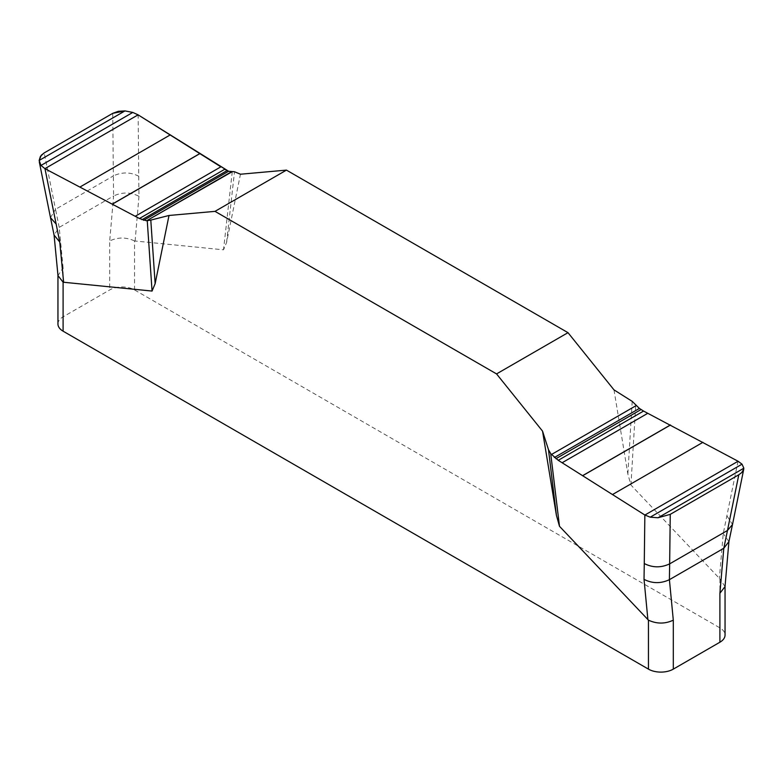 <?xml version="1.0" encoding="UTF-8"?>
<svg xmlns="http://www.w3.org/2000/svg" width="783" height="783" viewBox="0 0 783 783"><rect width="100%" height="100%" fill="white"/><g stroke="black" fill="none" stroke-linecap="round" stroke-linejoin="round"><path stroke-width="0.59" stroke-dasharray="3.92 2.94" d="M613.989 389.875L627.858 474.067L630.941 485.039L719.9 578.901L719.9 593.25M57.952 324.005A17.569 10.15 0 0 1 63.1 316.831L109.698 289.935A17.569 10.15 0 0 1 134.549 289.935L719.9 627.878A17.569 10.15 0 0 1 725.048 635.052M134.549 289.935L134.549 240.949L223.517 249.816L226.59 242.397L240.459 174.218M725.029 586.584L719.9 578.901M134.549 240.949C126.18 237.083 117.9 237.083 109.698 240.949L109.698 289.935M63.1 316.831L63.1 267.855L57.981 275.596M63.1 267.855L59.205 227.383L113.594 195.985L109.698 240.949M226.59 242.397L234.508 171.761M232.277 171.643L223.517 249.816M138.728 176.234L138.973 196.298C130.673 192.06 122.207 191.952 113.594 195.985L113.349 175.921C121.962 171.888 130.428 171.996 138.728 176.234L138.151 114.886M50.494 217.645L55.524 209.306L44.2 152.91M112.752 113.329L113.349 175.921L55.524 209.306L59.205 227.383L54.086 235.096M630.941 485.039L635.747 404.586M632.204 401.366L627.858 474.067M738.026 461.216L723.238 533.624L719.362 578.461M220.875 166.828L224.741 169.265M135.097 241.135L138.973 196.298M726.927 515.831L732.506 524.493M728.924 541.572L723.238 533.624"/><path stroke-width="1.17" d="M658.023 517.759L670.248 514.353L669.651 563.868C661.038 567.9 652.572 567.792 644.272 563.545L644.849 515.008L650.213 517.181L658.023 517.759L743.85 468.205L742.03 464.172L738.075 461.246L643.557 411.065L639.408 408.423L632.204 401.366L613.989 389.875L567.998 332.667L286.451 170.117L240.459 174.218L234.508 171.761L228.616 171.252L138.102 114.847L132.787 112.429L124.977 110.912L112.752 113.329L44.2 152.91L41.274 155.23L39.15 160.456L40.97 165.438L44.974 168.678L139.443 218.516L146.578 220.777L150.796 220.092L155.142 283.652L152.059 291.061L63.1 282.203L63.1 331.18L648.451 669.132A17.569 10.15 0 0 0 673.302 669.132L719.9 642.226A17.569 10.15 0 0 0 725.048 635.052L725.048 586.33M648.451 669.132L648.451 620.156L559.483 526.284L556.41 515.322L542.541 431.13L496.549 373.912L215.002 211.361L169.011 215.472L155.142 283.652M719.9 642.226L719.9 593.25L725.029 586.584L728.914 541.611L732.506 524.493L727.476 530.482L738.8 474.772L741.726 472.589L743.752 469.164L732.506 524.493M648.451 620.156C656.82 624.022 665.1 624.022 673.302 620.156L673.302 669.132M57.952 275.313L57.952 324.005A17.569 10.15 0 0 0 63.1 331.18M44.974 168.678L59.762 242.035L54.086 235.115L57.981 275.596L63.1 282.203M719.9 627.878L719.9 593.25L723.795 548.276L669.406 579.674L673.302 620.156M152.059 291.061L147.253 220.728M150.796 220.092L169.011 215.472M556.41 515.322L548.491 449.696L550.723 453.67L559.483 526.284M550.723 453.67L558.259 460.316L644.849 515.008M644.272 563.545L644.027 579.361C652.327 583.599 660.793 583.707 669.406 579.674L669.651 563.868L727.476 530.482L723.795 548.276L728.914 541.611M542.541 431.13L548.491 449.696M670.248 514.353L738.8 474.772M567.998 332.667L496.549 373.912M215.002 211.361L286.451 170.117M135.224 216.274L220.875 166.828L138.102 114.847L132.787 112.429L124.977 110.912L118.37 111.303L112.752 113.329L44.2 152.91L40.452 156.287L39.15 160.456L40.97 165.438L44.974 168.678L139.443 218.516L146.578 220.777L232.277 171.643L228.616 171.252L224.741 169.265L139.443 218.516M647.776 413.297L562.125 462.753M59.762 242.035L63.638 282.389M56.073 223.958L50.494 217.645L39.297 161.885M647.903 619.705L644.027 579.361M146.578 220.777L231.572 171.712M143.592 220.336L228.616 171.252M141.968 219.72L227.08 170.577M112.566 204.03L200.164 153.458M112.498 203.991L200.096 153.419M80.062 186.971L170.351 134.842M44.925 168.648L138.102 114.847M40.97 165.438L132.787 112.429M39.15 160.456L124.977 110.912M636.422 405.447L551.428 454.522M639.408 408.423L554.384 457.507M641.032 409.568L555.92 458.711M643.557 411.065L558.259 460.316M670.434 424.963L582.836 475.535M670.502 425.003L582.904 475.584M702.938 442.326L612.649 494.455M738.075 461.246L644.898 515.038M742.03 464.172L650.213 517.181M54.086 235.115L50.494 217.645"/></g></svg>
